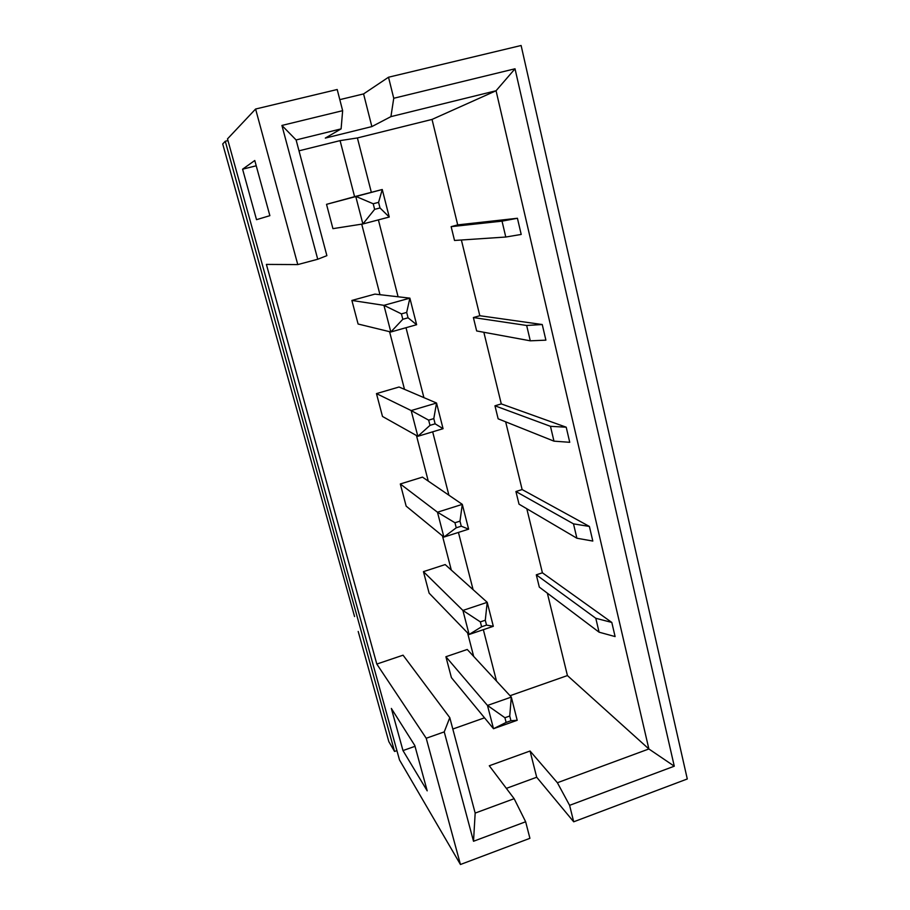 <?xml version="1.0" encoding="UTF-8"?>
<svg xmlns="http://www.w3.org/2000/svg" width="910" height="910" viewBox="0 0 910 910"><rect width="100%" height="100%" fill="white"/><g stroke="black" fill="none" stroke-linecap="round" stroke-linejoin="round"><path stroke-width="1.36" d="M326.531 204.34L382.257 189.507L389.252 217.035L362.885 223.962L332.935 228.649L362.885 223.962L355.73 196.355L326.531 204.34L332.935 228.649L326.531 204.34M378.571 202.361L373.202 203.76L374.636 209.357L380.005 207.958L378.571 202.361L380.005 207.958L389.252 217.035L382.257 189.507L378.571 202.361L382.257 189.507L355.73 196.355L373.202 203.76L378.571 202.361M389.252 217.035L380.005 207.958L374.636 209.357L362.885 223.962L389.252 217.035M373.202 203.76L355.73 196.355L362.885 223.962L374.636 209.357L373.202 203.76M445.9 656.736L487.487 705.443L511.306 697.083L467.251 649.467L511.306 697.083L517.198 720.288L493.504 728.717L451.405 677.631L493.504 728.717L487.487 705.443L445.9 656.736L451.405 677.631L445.9 656.736L467.251 649.467L445.9 656.736M509.736 716.022L504.925 717.728L506.131 722.438L510.942 720.731L509.736 716.022L510.942 720.731L517.198 720.288L511.306 697.083L509.736 716.022L511.306 697.083L487.487 705.443L504.925 717.728L509.736 716.022M517.198 720.288L510.942 720.731L506.131 722.438L493.504 728.717L517.198 720.288M504.925 717.728L487.487 705.443L493.504 728.717L506.131 722.438L504.925 717.728M390.834 331.991L358.096 324.017L390.834 331.991L383.94 305.339L409.875 298.139L374.92 294.112L409.875 298.139L416.632 324.711L390.834 331.991L402.811 319.285L408.055 317.806L406.679 312.414L401.424 313.882L402.811 319.285L401.424 313.882L383.94 305.339L351.886 300.448L383.94 305.339L390.834 331.991L416.632 324.711L408.055 317.806L402.811 319.285L390.834 331.991M383.94 305.339L401.424 313.882L406.679 312.414L409.875 298.139L383.94 305.339M408.055 317.806L416.632 324.711L409.875 298.139L406.679 312.414L408.055 317.806M417.838 436.299L382.496 416.462L417.838 436.299L411.172 410.558L436.538 403.028L399.058 387.012L436.538 403.028L443.068 428.69L417.838 436.299L429.998 425.357L435.128 423.821L433.797 418.611L428.655 420.147L429.998 425.357L428.655 420.147L411.172 410.558L376.467 393.609L411.172 410.558L417.838 436.299L443.068 428.69L435.128 423.821L429.998 425.357L417.838 436.299M411.172 410.558L428.655 420.147L433.797 418.611L436.538 403.028L411.172 410.558M435.128 423.821L443.068 428.69L436.538 403.028L433.797 418.611L435.128 423.821M443.909 537.071L406.156 506.131L443.909 537.071L437.471 512.205L462.303 504.367L422.467 477.124L462.303 504.367L468.616 529.165L443.909 537.071L456.251 527.789L461.268 526.185L459.982 521.157L454.954 522.75L456.251 527.789L454.954 522.75L437.471 512.205L400.309 483.972L437.471 512.205L443.909 537.071L468.616 529.165L461.268 526.185L456.251 527.789L443.909 537.071M437.471 512.205L454.954 522.75L459.982 521.157L462.303 504.367L437.471 512.205M461.268 526.185L468.616 529.165L462.303 504.367L459.982 521.157L461.268 526.185M469.128 634.486L429.122 593.149L469.128 634.486L462.906 610.439L487.214 602.329L445.183 564.575L487.214 602.329L493.311 626.308L469.128 634.486L481.606 626.762L486.52 625.102L485.28 620.233L480.366 621.894L481.606 626.762L480.366 621.894L462.906 610.439L423.446 571.639L462.906 610.439L469.128 634.486L493.311 626.308L486.52 625.102L481.606 626.762L469.128 634.486M462.906 610.439L480.366 621.894L485.28 620.233L487.214 602.329L462.906 610.439M486.52 625.102L493.311 626.308L487.214 602.329L485.28 620.233L486.52 625.102M358.199 631.449L388.832 741.65L358.199 631.449M388.832 741.65L394.553 751.455L225.27 141.243L222.711 143.962L354.57 616.559L222.711 143.962L225.27 141.243L227.966 140.584L225.27 141.243L394.553 751.455L388.832 741.65M521.111 45.5L687.289 778.971L573.698 821.798L536.695 777.242L506.358 788.379L536.695 777.242L530.052 751.012L557.386 782.736L648.875 748.964L567.43 675.573L510.044 695.718L567.43 675.573L648.875 748.964L496.064 90.75L390.925 116.628L371.86 126.592L325.302 138.093L341.102 128.879L296.103 139.958L326.883 255.653L317.738 259.248L281.918 125.444L342.649 110.679L337.2 89.51L255.596 109.029L297.775 264.582L317.738 259.248L297.775 264.582L255.596 109.029L227.5 138.877L399.501 759.952L460.449 864.5L426.221 738.26L376.808 664.061L403.062 655.189L449.779 717.637L475.168 813.085L514.15 798.696L489.284 765.765L530.052 751.012L489.284 765.765L514.15 798.696L525.65 821.764L473.518 841.261L444.239 731.89L426.221 738.26L460.449 864.5L529.916 838.315L525.65 821.764L529.916 838.315L460.449 864.5L399.501 759.952L227.5 138.877L255.596 109.029L337.2 89.51L342.649 110.679L341.102 128.879L325.302 138.093L371.86 126.592L390.925 116.628L393.746 98.269L515.014 68.785L674.276 766.197L569.603 805.339L573.698 821.798L687.289 778.971L521.111 45.5L388.513 77.225L521.111 45.5M445.183 564.575L423.446 571.639L429.122 593.149L423.446 571.639L445.183 564.575M422.467 477.124L400.309 483.972L406.156 506.131L400.309 483.972L422.467 477.124M399.058 387.012L376.467 393.609L382.496 416.462L376.467 393.609L399.058 387.012M374.92 294.112L351.886 300.448L358.096 324.017L351.886 300.448L374.92 294.112M473.666 656.417L467.581 632.894L473.666 656.417M451.303 570.07L442.453 535.876L451.303 570.07M428.257 481.083L416.462 435.526L428.257 481.083M404.495 389.332L389.56 331.684L404.495 389.332M379.982 294.692L361.714 224.144L379.982 294.692M354.593 196.662L340.078 140.629L298.992 150.821L340.078 140.629L357.402 137.945L432.034 119.426L496.064 90.75L432.034 119.426L457.707 224.895L517.426 218.263L521.202 234.439L505.778 237.032L454.522 240.468L451.144 226.658L457.707 224.895L432.034 119.426L357.402 137.945L371.337 192.329L357.402 137.945L340.078 140.629L354.593 196.662M266.391 264.412L376.808 664.061L266.391 264.412L297.775 264.582L266.391 264.412M452.805 729.035L484.529 717.819L452.805 729.035M402.982 750.579L391.357 708.435L414.801 745.517L427.2 790.847L402.982 750.579L427.2 790.847L414.801 745.517L391.357 708.435L402.982 750.579L415.017 746.314L402.982 750.579M242.595 169.192L254.777 160.501L269.872 215.67L256.518 219.674L242.595 169.192L256.518 219.674L269.872 215.67L254.777 160.501L242.595 169.192L256.222 165.791L242.595 169.192M396.919 750.625L394.553 751.455L396.919 750.625M339.817 99.645L363.579 93.912L388.513 77.225L393.746 98.269L388.513 77.225L363.579 93.912L371.86 126.592L363.579 93.912L339.817 99.645M526.81 508.758L542.405 572.799L611.804 622.44L615.103 636.579L599.076 632.177L539.312 587.109L536.297 574.824L542.405 572.799L526.81 508.758M547.365 593.195L567.43 675.573L547.365 593.195M461.381 240.001L479.82 315.724L542.246 324.529L545.898 340.158L530.291 340.818L476.658 330.956L473.382 317.545L479.82 315.724L461.381 240.001M483.847 332.275L501.285 403.903L566.213 427.2L569.74 442.305L553.974 441.157L498.145 418.816L494.96 405.803L501.285 403.903L483.847 332.275M505.653 421.819L522.135 489.557L589.396 526.446L592.808 541.052L576.894 538.231L519.018 504.163L515.924 491.525L522.135 489.557L505.653 421.819M378.389 219.89L398.091 296.785L378.389 219.89M406.008 327.714L423.912 397.636L406.008 327.714M432.671 431.829L448.903 495.199L432.671 431.829M458.435 532.43L473.086 589.646L458.435 532.43M483.346 629.674L496.519 681.101L483.346 629.674M426.221 738.26L444.239 731.89L449.779 717.637L403.062 655.189L376.808 664.061L426.221 738.26M573.698 821.798L569.603 805.339L557.386 782.736L530.052 751.012L536.695 777.242L573.698 821.798M317.738 259.248L326.883 255.653L296.103 139.958L281.918 125.444L317.738 259.248M341.102 128.879L342.649 110.679L281.918 125.444L296.103 139.958L341.102 128.879M525.65 821.764L514.15 798.696L475.168 813.085L473.518 841.261L525.65 821.764M449.779 717.637L444.239 731.89L473.518 841.261L475.168 813.085L449.779 717.637M393.746 98.269L390.925 116.628L496.064 90.75L515.014 68.785L393.746 98.269M515.014 68.785L496.064 90.75L648.875 748.964L674.276 766.197L515.014 68.785M557.386 782.736L569.603 805.339L674.276 766.197L648.875 748.964L557.386 782.736M451.144 226.658L502.036 221.153L517.426 218.263L457.707 224.895L451.144 226.658L454.522 240.468L505.778 237.032L502.036 221.153L451.144 226.658M505.778 237.032L521.202 234.439L517.426 218.263L502.036 221.153L505.778 237.032M473.382 317.545L526.663 325.473L542.246 324.529L479.82 315.724L473.382 317.545L476.658 330.956L530.291 340.818L526.663 325.473L473.382 317.545M530.291 340.818L545.898 340.158L542.246 324.529L526.663 325.473L530.291 340.818M494.96 405.803L550.47 426.324L566.213 427.2L501.285 403.903L494.96 405.803L498.145 418.816L553.974 441.157L550.47 426.324L494.96 405.803M553.974 441.157L569.74 442.305L566.213 427.2L550.47 426.324L553.974 441.157M515.924 491.525L573.505 523.864L589.396 526.446L522.135 489.557L515.924 491.525L519.018 504.163L576.894 538.231L573.505 523.864L515.924 491.525M576.894 538.231L592.808 541.052L589.396 526.446L573.505 523.864L576.894 538.231M536.297 574.824L595.8 618.277L611.804 622.44L542.405 572.799L536.297 574.824L539.312 587.109L599.076 632.177L595.8 618.277L536.297 574.824M599.076 632.177L615.103 636.579L611.804 622.44L595.8 618.277L599.076 632.177"/></g></svg>
